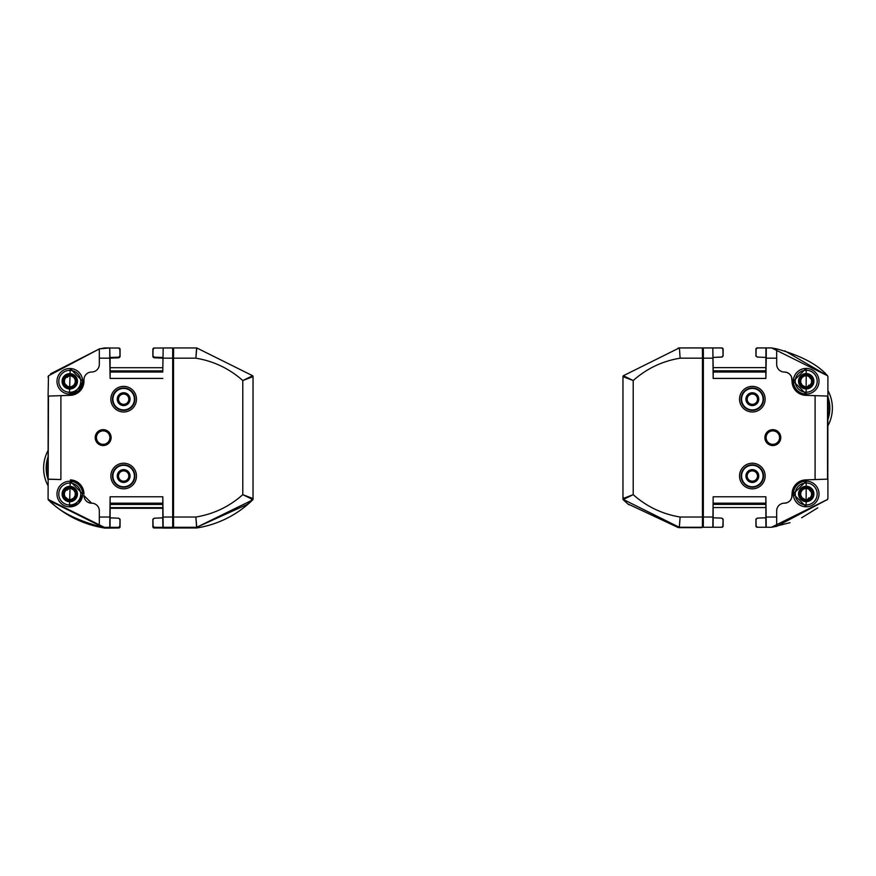 <?xml version="1.0" encoding="UTF-8"?>
<svg xmlns="http://www.w3.org/2000/svg" width="876" height="876" viewBox="0 0 876 876"><rect width="100%" height="100%" fill="white"/><g stroke="black" fill="none" stroke-linecap="round" stroke-linejoin="round"><path stroke-width="1.31" d="M701.523 527.264L702.421 527.264M696.091 347.936L679.426 347.936L680.115 358.185L679.426 347.936A1.281 1.281 141.4 0 0 679.228 347.958L678.046 348.144M722.875 356.401A1.281 1.281 0 0 0 723.127 355.623L723.127 349.217A1.281 1.281 0 0 0 721.846 347.936L721.495 347.936M713.173 378.421L713.239 372.026L765.81 372.026L765.876 378.421L713.173 378.421L712.823 347.936L702.158 347.936M713.239 372.026L712.823 347.936L713.163 367.646L765.887 367.646L765.952 347.936L771.449 347.936L776.673 349.031L776.673 358.185L766.237 358.185L766.237 347.936L765.81 372.026M723.039 355.733L721.802 357.079L723.039 355.733L722.919 349.195L721.682 347.936L713.097 347.936M701.523 527.67L700.712 527.67M700.866 527.264L701.358 527.67L700.559 527.67M700.866 527.67L679.327 527.659L680.115 517.026C662.322 514.092 646.685 506.635 633.206 494.666L622.967 498.553L622.967 376.658A1.281 1.281 2.5 0 1 623.351 375.738L633.206 380.545L622.967 376.658M700.559 527.264L701.358 527.264M622.967 498.553A1.281 1.281 -111.5 0 0 623.351 499.473L633.206 494.666L633.206 380.545C646.696 368.566 662.322 361.12 680.115 358.185L702.453 358.185L702.41 347.936L679.426 347.936M679.228 347.958L623.351 375.738M702.453 358.185L702.453 517.026L680.115 517.026L679.327 527.264M679.228 527.648L679.327 527.659A1.281 1.281 94.3 0 1 679.228 527.648L678.046 527.462L679.228 527.253A1.281 1.281 -83.3 0 0 679.426 527.264L702.41 527.264L702.453 517.026M679.228 527.253L623.351 499.473M713.173 496.78L712.823 527.264L713.173 496.78L765.876 496.78L766.237 527.264L757.368 527.264L756.13 526.016L756.021 519.479L757.247 518.121L765.887 517.793L765.887 507.565L713.163 507.565L713.097 527.264L703.318 527.264L703.373 354.342L703.318 347.936L703.198 354.495L702.453 354.517M702.453 520.694L703.22 520.705L703.1 370.866M776.673 526.345L771.449 527.264L776.673 526.345L827.524 499.462L827.908 498.553L827.524 499.462L771.449 527.264L766.237 527.264L765.81 503.185L713.239 503.185M771.701 347.958L827.524 375.738L827.908 376.658L827.524 375.738C817.91 364.58 800.971 355.623 776.673 348.856L776.673 349.031M754.313 403.945A5.157 5.157 0 0 0 752.342 394.025A5.157 5.157 0 0 0 747.283 400.179A5.157 5.157 0 0 0 754.313 403.945M754.313 480.793A5.157 5.157 0 0 0 752.342 470.872A5.157 5.157 0 0 0 747.283 477.037A5.157 5.157 0 0 0 754.313 480.793M752.342 392.776A6.406 6.406 0 0 1 757.882 402.38A6.406 6.406 0 0 1 746.79 402.38A6.406 6.406 0 0 1 752.342 392.776M752.342 469.624A6.406 6.406 0 0 1 757.882 479.238A6.406 6.406 0 0 1 746.79 479.238A6.406 6.406 0 0 1 752.342 469.624M798.54 381.246A7.687 7.687 -90 0 1 810.059 374.589A7.687 7.687 -90 0 1 810.059 387.904A7.687 7.687 -90 0 1 798.54 381.246M812.797 381.246A6.57 6.57 90 0 0 806.227 374.676A6.57 6.57 90 0 0 799.657 381.246A6.57 6.57 90 0 0 806.227 387.816A6.57 6.57 90 0 0 812.797 381.246M798.54 493.965A7.687 7.687 -90 0 1 810.059 487.308A7.687 7.687 -90 0 1 810.059 500.623A7.687 7.687 -90 0 1 798.54 493.965M806.205 500.535A6.57 6.57 90 0 0 812.764 493.965A6.57 6.57 90 0 0 806.227 487.395A6.57 6.57 90 0 0 799.657 493.965A6.57 6.57 90 0 0 806.227 500.535A6.57 6.57 90 0 0 812.786 493.965A6.57 6.57 90 0 0 806.205 487.395M752.342 409.924A10.753 10.753 0 0 1 743.023 393.806A10.753 10.753 0 0 1 761.649 393.806A10.753 10.753 0 0 1 752.342 409.924M752.342 486.782A10.753 10.753 0 0 1 743.023 470.664A10.753 10.753 0 0 1 761.649 470.664A10.753 10.753 0 0 1 752.342 486.782M795.233 381.246A10.983 10.983 -90 0 1 811.702 371.731A10.983 10.983 -90 0 1 811.702 390.751A10.983 10.983 -90 0 1 795.233 381.246M795.233 493.965A10.983 10.983 -90 0 1 811.702 484.461A10.983 10.983 -90 0 1 811.702 503.47A10.983 10.983 -90 0 1 795.233 493.965M752.342 410.373A11.191 11.191 0 0 1 741.14 399.182A11.191 11.191 0 0 1 752.342 387.98A11.191 11.191 0 0 1 763.533 399.182A11.191 11.191 0 0 1 752.342 410.373M752.342 487.231A11.191 11.191 0 0 1 741.14 476.029A11.191 11.191 0 0 1 752.342 464.838A11.191 11.191 0 0 1 763.533 476.029A11.191 11.191 0 0 1 752.342 487.231M827.535 396.083L827.535 479.128M772.829 430.872A6.734 6.734 0 0 0 767.004 440.967A6.734 6.734 0 0 0 778.665 440.967A6.734 6.734 0 0 0 772.829 430.872M772.829 430.587A7.019 7.019 0 0 0 766.752 441.11A7.019 7.019 0 0 0 778.906 441.11A7.019 7.019 0 0 0 772.829 430.587M826.988 499.988L827.908 498.553L827.908 479.117L805.646 479.895A14.093 14.093 0 0 0 792.046 493.976L791.685 497.842M784.754 350.838L827.524 375.738L827.908 376.658L827.809 479.117M791.51 376.877L792.046 381.235A14.093 14.093 0 0 0 805.646 395.317L827.809 396.094M765.952 527.264L765.777 517.793L757.247 518.121L756.021 519.479M772.829 429.667A7.939 7.939 0 0 1 779.706 441.581A7.939 7.939 0 0 1 765.952 441.581A7.939 7.939 0 0 1 772.829 429.667M752.342 386.371A12.811 12.811 0 0 1 763.434 405.577A12.811 12.811 0 0 1 741.238 405.577A12.811 12.811 0 0 1 752.342 386.371M752.342 463.218A12.811 12.811 0 0 1 763.434 482.435A12.811 12.811 0 0 1 741.238 482.435A12.811 12.811 0 0 1 752.342 463.218M792.046 379.702A7.687 7.687 0 0 0 784.359 372.026L786.703 372.388M787.185 372.563L789.342 373.855M789.791 374.271L791.313 376.439M784.359 372.026A7.687 7.687 0 0 1 776.673 364.339L776.673 358.185M766.237 358.185L765.876 378.421M765.876 496.78L765.81 503.185M776.673 526.334L776.673 510.872A7.687 7.687 0 0 1 784.359 503.185A7.687 7.687 0 0 0 792.046 495.498M791.51 498.334L790.207 500.492M789.791 500.941L787.623 502.463M787.185 502.649L784.359 503.185M815.096 479.566L815.096 395.645M721.802 357.079L713.283 357.419L722.284 356.97M765.952 347.936L757.368 347.936L756.13 349.195L756.021 355.733L757.247 357.079L765.777 357.419M772.074 348.024L771.449 347.936M771.603 347.947L776.673 348.867M713.097 527.264L721.682 527.264L722.919 526.016L723.039 519.479L721.802 518.121L713.283 517.793M703.198 520.705L703.318 527.264L702.158 527.264M757.565 347.936L757.203 347.936A1.281 1.281 0 0 0 755.922 349.217L755.922 355.623A1.281 1.281 0 0 0 756.185 356.401M756.185 518.811A1.281 1.281 0 0 0 755.922 519.588L755.922 525.983A1.281 1.281 0 0 0 757.203 527.264L757.565 527.264M721.495 527.264L721.846 527.264A1.281 1.281 0 0 0 723.127 525.983L723.127 519.588A1.281 1.281 0 0 0 722.875 518.811M703.1 504.335L703.056 511.069M703.056 364.142L703.22 354.495M817.79 507.817L801.639 517.793M789.988 522.698L771.679 527.253M678.046 527.462L628.694 504.313M622.967 496.155L623.351 499.868A1.281 1.281 179.8 0 1 622.967 498.948L622.967 475.756M628.694 504.707L623.351 499.868M679.995 518.669L679.853 520.3M622.967 377.052L622.967 400.244M723.039 519.479L721.802 518.121M765.887 507.565L765.887 517.793M756.021 355.733L757.247 357.079M809.599 490.242L811.603 492.498L811.603 495.433L810.169 497.918L806.194 500.108L802.23 497.918L800.795 495.433L800.795 492.498L802.23 490.012L804.759 488.556L807.628 488.611L810.3 489.969M806.216 387.816A6.57 6.57 90 0 0 812.775 381.246A6.57 6.57 90 0 0 806.216 374.676M809.599 377.512L811.603 379.779L811.603 382.702L810.169 385.199L806.194 387.389L802.23 385.199L800.795 382.702L800.795 379.779L802.23 377.293L804.759 375.826L807.628 375.892L810.3 377.249M810.103 497.886L811.559 495.422L811.526 492.52L810.103 490.045L806.281 487.822M807.015 499.988L808.964 497.82M810.103 385.166L811.559 382.702L811.526 379.801L810.103 377.326L807.628 375.892M807.015 387.269L808.964 385.09M810.125 490.034L807.639 488.545A5.639 5.639 -90 0 1 807.65 488.545M807.595 375.815L810.125 377.315L807.595 375.815A5.639 5.639 -90 0 1 807.65 375.815M811.537 382.67L811.723 381.246M811.526 495.411L811.537 492.52A5.639 5.639 -90 0 1 811.57 492.52M827.908 396.751A34.58 34.58 -90 0 1 827.908 419.527M827.908 425.813A37.142 37.142 90 0 0 827.908 390.477M48.081 479.533A34.58 34.58 91.7 0 1 48.081 456.746M48.081 450.472A37.142 37.142 -88.3 0 0 48.081 485.808M154.472 527.352L154.143 527.352A1.281 1.281 180 0 1 152.862 526.071L152.862 526.706A1.281 1.281 -0 0 0 154.143 527.987L196.574 527.987A1.281 1.281 -0 0 0 196.771 527.965A102.47 102.47 180 0 0 252.649 499.922A1.281 1.281 -0 0 0 253.033 499.013L253.033 498.378M173.579 347.991L163.177 347.947L162.761 372.026L163.177 347.947L172.681 347.947L172.681 527.275L196.574 527.352L195.885 517.026L196.771 527.33A1.281 1.281 180 0 1 196.574 527.352L247.306 504.39L253.033 498.553A1.281 1.281 -0 0 1 252.649 499.473L242.783 494.666L253.033 498.553L253.033 376.658A1.281 1.281 0 0 0 252.649 375.749L252.649 375.815M163.177 527.341L154.307 527.341L153.07 526.082L152.961 519.556L154.187 518.198L162.826 517.858L162.826 507.631L163.177 527.341L162.761 503.185L162.772 504.456L110.157 504.456L110.113 496.78L162.826 496.78L162.761 503.185L110.179 503.185L109.763 527.275L110.113 496.78M196.574 527.987L196.279 527.341L173.59 527.275L173.536 517.026L173.536 358.185L195.885 358.185C213.667 361.12 229.304 368.577 242.783 380.545L253.033 376.658L252.649 375.749L196.771 347.958L195.885 358.185L196.574 347.947A1.281 1.281 180 0 1 196.771 347.958L252.649 375.738L242.783 380.545L242.783 494.666C229.304 506.635 213.667 514.092 195.885 517.026L173.536 517.026M173.59 347.947L196.574 347.947L173.59 347.947L173.536 358.185M162.826 496.78L163.177 527.275L172.681 527.275L172.791 520.716L173.547 520.694M172.9 370.866L172.769 520.716L173.547 520.738M173.547 354.517L172.769 354.506L172.944 364.142M50.611 373.8L99.327 348.933L104.54 347.947L109.763 347.947L110.179 372.026L162.761 372.026M89.078 523.848L89.078 524.439L104.343 528.042L104.343 527.33L48.476 499.55L48.081 498.63L48.465 396.094M128.816 476.029A5.157 5.157 -0 0 0 123.658 470.883A5.157 5.157 -0 0 0 118.501 476.029A5.157 5.157 -0 0 0 123.658 481.187A5.157 5.157 -0 0 0 128.816 476.029A5.157 5.157 -0 0 0 121.687 471.266A5.157 5.157 -0 0 0 118.501 476.029M128.816 399.182A5.157 5.157 -0 0 0 123.658 394.025A5.157 5.157 -0 0 0 118.501 399.182A5.157 5.157 -0 0 0 123.658 404.34A5.157 5.157 -0 0 0 128.816 399.182A5.157 5.157 -0 0 0 121.687 394.419A5.157 5.157 -0 0 0 118.501 399.182M123.658 482.435A6.406 6.406 180 0 1 118.118 472.832A6.406 6.406 180 0 1 129.21 472.832A6.406 6.406 180 0 1 123.658 482.435M123.658 405.577A6.406 6.406 180 0 1 118.118 395.974A6.406 6.406 180 0 1 129.21 395.974A6.406 6.406 180 0 1 123.658 405.577M77.46 494.042A7.687 7.687 91.7 0 1 65.93 500.689A7.687 7.687 91.7 0 1 65.93 487.385A7.687 7.687 91.7 0 1 77.46 494.042M63.203 494.042A6.57 6.57 -88.3 0 0 69.587 500.601A6.57 6.57 -88.3 0 0 76.343 494.228A6.57 6.57 -88.3 0 0 69.971 487.472A6.57 6.57 -88.3 0 0 63.203 494.042M77.46 381.312A7.687 7.687 91.7 0 1 65.93 387.969A7.687 7.687 91.7 0 1 65.93 374.665A7.687 7.687 91.7 0 1 77.46 381.312M69.981 374.753A6.57 6.57 -88.3 0 0 63.236 381.312A6.57 6.57 -88.3 0 0 69.587 387.882A6.57 6.57 -88.3 0 0 76.332 381.509A6.57 6.57 -88.3 0 0 69.971 374.753A6.57 6.57 -88.3 0 0 63.214 381.312A6.57 6.57 -88.3 0 0 69.598 387.882M123.658 465.287A10.753 10.753 180 0 1 132.966 481.406A10.753 10.753 180 0 1 114.351 481.406A10.753 10.753 180 0 1 123.658 465.287M123.658 388.429A10.753 10.753 180 0 1 132.966 404.548A10.753 10.753 180 0 1 114.351 404.548A10.753 10.753 180 0 1 123.658 388.429M80.756 494.042A10.983 10.983 91.7 0 1 64.287 503.547A10.983 10.983 91.7 0 1 64.287 484.527A10.983 10.983 91.7 0 1 80.756 494.042M80.756 381.312A10.983 10.983 91.7 0 1 64.287 390.827A10.983 10.983 91.7 0 1 64.287 371.807A10.983 10.983 91.7 0 1 80.756 381.312M123.658 464.838A11.191 11.191 180 0 1 134.86 476.029A11.191 11.191 180 0 1 123.658 487.231A11.191 11.191 180 0 1 112.467 476.029A11.191 11.191 180 0 1 123.658 464.838M123.658 387.98A11.191 11.191 180 0 1 134.86 399.182A11.191 11.191 180 0 1 123.658 410.373A11.191 11.191 180 0 1 112.467 399.182A11.191 11.191 180 0 1 123.658 387.98M60.893 479.566L48.081 479.194L51.925 479.325L48.081 479.128L48.18 396.094L60.893 395.645L60.893 479.566L48.18 479.128M103.16 444.34A6.734 6.734 -0 0 0 108.996 434.244A6.734 6.734 -0 0 0 97.335 434.244A6.734 6.734 -0 0 0 103.16 444.34M134.86 476.029L134.86 476.029A11.191 11.191 180 0 1 123.658 487.231A11.191 11.191 180 0 1 112.467 476.029L112.467 476.029M134.86 399.182L134.86 399.182A11.191 11.191 180 0 1 123.658 410.373A11.191 11.191 180 0 1 112.467 399.182L112.467 399.182M48.18 396.094L48.081 479.117M103.16 444.625A7.019 7.019 -0 0 0 109.248 434.091A7.019 7.019 -0 0 0 97.083 434.091A7.019 7.019 -0 0 0 103.16 444.625M136.47 476.029A12.811 12.811 -0 0 0 123.658 463.229A12.811 12.811 -0 0 0 110.847 476.029A12.811 12.811 180 0 1 123.658 463.218A12.811 12.811 180 0 1 136.47 476.029A12.811 12.811 180 0 1 123.658 488.841A12.811 12.811 180 0 1 110.847 476.029M136.47 399.182A12.811 12.811 -0 0 0 123.658 386.371A12.811 12.811 -0 0 0 110.847 399.182A12.811 12.811 180 0 1 123.658 386.371A12.811 12.811 180 0 1 136.47 399.182A12.811 12.811 180 0 1 123.658 411.983A12.811 12.811 180 0 1 110.847 399.182M60.893 395.645L70.354 395.317A14.093 14.093 180 0 0 83.954 381.235L83.954 379.702A7.687 7.687 -0 0 1 91.641 372.026A7.687 7.687 180 0 0 99.327 364.339L99.327 348.867L109.763 347.947L109.763 358.185L99.327 358.185M83.954 494.053L83.954 493.976A14.093 14.093 180 0 0 70.354 479.895M162.903 527.341L162.717 517.858M162.772 504.456L162.837 507.642L110.102 507.642L110.037 527.341L110.157 504.456M109.763 348.013L110.102 367.646L110.102 358.142L118.742 357.802L110.847 357.605A1.281 1.281 -0 0 0 110.102 357.857M162.826 367.657L163.177 348.013M103.16 445.545A7.939 7.939 180 0 1 96.283 433.631A7.939 7.939 180 0 1 110.047 433.631A7.939 7.939 180 0 1 103.16 445.545M83.954 495.498A7.687 7.687 -0 0 0 91.641 503.185A7.687 7.687 180 0 1 99.327 510.872L99.327 517.026L109.763 517.026M91.641 503.185L83.954 495.575M109.763 527.341L104.54 527.352L99.327 526.18L99.327 517.026M162.826 378.421L110.113 378.421L110.179 372.026M110.113 378.421L109.763 358.185M110.037 527.341L118.643 527.341L119.859 526.082L119.979 519.556L118.742 518.198L110.223 517.858M99.327 526.18L99.327 526.421C75.029 519.665 58.079 510.697 48.476 499.539L48.465 499.922A102.47 102.47 180 0 0 104.353 527.965L48.476 500.185L48.081 498.63M104.343 527.253L99.327 526.345M48.081 396.171L48.476 375.815L99.327 348.933M48.081 376.735L48.476 375.815M110.223 357.485L118.742 357.156L119.979 355.809L119.859 349.272L118.632 348.013L110.037 348.013M110.102 367.712L162.826 367.712M162.903 348.013L154.307 348.013L153.07 349.272L152.961 355.809L154.187 357.156L162.717 357.485M172.681 347.947L172.791 354.506M104.343 528.042L109.763 528.064L104.54 528.064L104.54 527.352M109.763 528.064L118.797 527.987A1.281 1.281 -0 0 0 120.078 526.706L120.078 526.071A1.281 1.281 180 0 1 118.797 527.352L118.435 527.352M48.081 377.37L48.476 376.461M119.815 356.477A1.281 1.281 180 0 0 120.078 355.7L120.078 349.294A1.281 1.281 180 0 0 118.797 348.013L118.709 348.013M154.22 348.013L154.143 348.013A1.281 1.281 180 0 0 152.862 349.294L152.862 355.7A1.281 1.281 180 0 0 153.125 356.477M172.944 511.069L172.9 504.335M152.862 526.071L152.862 519.665A1.281 1.281 180 0 1 153.114 518.899M119.815 518.899A1.281 1.281 180 0 1 120.078 519.665L120.078 526.071M162.826 357.857A1.281 1.281 -0 0 0 162.093 357.627L162.093 357.463M162.837 507.992L162.837 507.992A1.281 1.281 -0 0 0 162.093 507.741L110.847 507.741A1.281 1.281 -0 0 0 110.102 507.981L110.102 507.992M118.797 357.156L118.797 357.627A1.281 1.281 -0 0 0 120.078 356.346L120.078 355.7M152.862 355.7L152.862 356.346A1.281 1.281 -0 0 0 154.154 357.627M154.154 357.594L162.093 357.605M48.081 499.013A1.281 1.281 -0 0 0 48.465 499.922M196.158 520.377L195.994 518.592M152.961 356.444L154.187 357.802L162.826 358.142M119.979 356.444L118.742 357.802M110.102 517.858L110.102 508.288L162.826 508.288L162.826 517.858M48.081 499.287L52.615 503.996M66.445 385.046L65.875 385.243L64.386 382.779L64.386 379.855L65.831 377.37L69.883 375.169L73.77 377.37L75.205 379.855L75.205 382.779L73.77 385.265L71.23 386.732L68.361 386.666L65.601 385.32M65.908 377.425L68.218 376.581A5.639 5.639 88.3 0 1 68.262 376.56M69.981 487.472A6.57 6.57 -88.3 0 0 63.225 494.042A6.57 6.57 -88.3 0 0 69.598 500.601M66.445 497.765L65.875 497.962L64.386 495.498L64.386 492.575L65.831 490.089L69.883 487.888L73.77 490.089L75.205 492.575L75.205 495.498L73.77 497.984L71.23 499.451L68.361 499.386L65.601 498.039M64.485 492.619L65.897 490.122L68.262 489.29A5.639 5.639 88.3 0 0 68.229 489.29M65.897 377.392L64.441 379.866L64.463 382.757L65.897 385.243L69.664 387.466M69.883 375.169L66.992 377.479M64.386 492.575L64.463 495.477L65.897 497.962L68.394 499.397M69.883 487.888L66.992 490.199M64.287 381.64L64.638 379.965M793.382 381.246A12.811 12.811 -90 0 1 806.194 368.435A12.811 12.811 -90 0 1 819.005 381.246A12.811 12.811 -90 0 1 806.194 394.058A12.811 12.811 -90 0 1 793.382 381.246M793.382 493.965A12.811 12.811 -90 0 1 806.194 481.154A12.811 12.811 -90 0 1 819.005 493.965A12.811 12.811 -90 0 1 806.194 506.777A12.811 12.811 -90 0 1 793.382 493.965M793.327 381.246A12.811 12.811 -90 0 1 806.172 368.435L793.327 381.246L806.139 394.058A12.811 12.811 -90 0 1 793.327 381.246M806.172 394.058A12.811 12.811 -90 0 1 806.139 394.058L806.194 368.435M793.327 493.965A12.811 12.811 -90 0 1 806.172 481.154L793.327 493.965L806.139 506.777A12.811 12.811 -90 0 1 793.327 493.965M806.172 506.777A12.811 12.811 -90 0 1 806.139 506.777L806.194 481.154M713.217 370.822L765.832 370.822M765.832 504.39L713.217 504.39M766.237 517.026L776.673 517.026M712.823 358.185L703.318 358.185M703.318 517.026L712.823 517.026M827.908 411.391A31.864 31.864 90 0 0 827.908 404.887M827.908 418.18A33.299 33.299 90 0 0 827.908 398.098L827.908 418.191M48.081 464.86A31.864 31.864 -88.3 0 0 48.081 471.365M48.081 458.071A33.299 33.299 -88.3 0 0 48.081 478.154L48.081 458.071M252.649 499.922L196.771 527.253A1.281 1.281 -0 0 1 196.574 527.275L173.59 527.275M196.771 527.33L196.771 527.965M154.143 527.352L154.143 527.987M82.607 494.042A12.811 12.811 91.7 0 1 69.434 506.843A12.811 12.811 91.7 0 1 56.995 493.67A12.811 12.811 91.7 0 1 70.179 481.231A12.811 12.811 91.7 0 1 82.607 494.042M82.607 381.312A12.811 12.811 91.7 0 1 69.434 394.123A12.811 12.811 91.7 0 1 56.995 380.94A12.811 12.811 91.7 0 1 70.179 368.511A12.811 12.811 91.7 0 1 82.607 381.312M82.662 494.042A12.811 12.811 91.7 0 1 69.456 506.843L78.654 503.35L82.662 494.042L70.233 481.231A12.811 12.811 91.7 0 1 82.662 494.042M70.2 481.231A12.811 12.811 91.7 0 1 70.233 481.231L69.478 506.843M82.662 381.323A12.811 12.811 91.7 0 1 69.456 394.123L78.654 390.63L82.662 381.323L70.233 368.511A12.811 12.811 91.7 0 1 82.662 381.323M70.2 368.511A12.811 12.811 91.7 0 1 70.233 368.511L69.478 394.123M110.179 503.262L162.761 503.262M110.168 370.887L162.772 370.887M163.177 517.026L172.681 517.026M172.681 358.185L163.177 358.185M118.797 527.987L118.797 527.352M172.681 528.064L163.177 528.064M99.327 348.867L100.51 348.637M51.137 502.682L50.48 502.09"/></g></svg>
